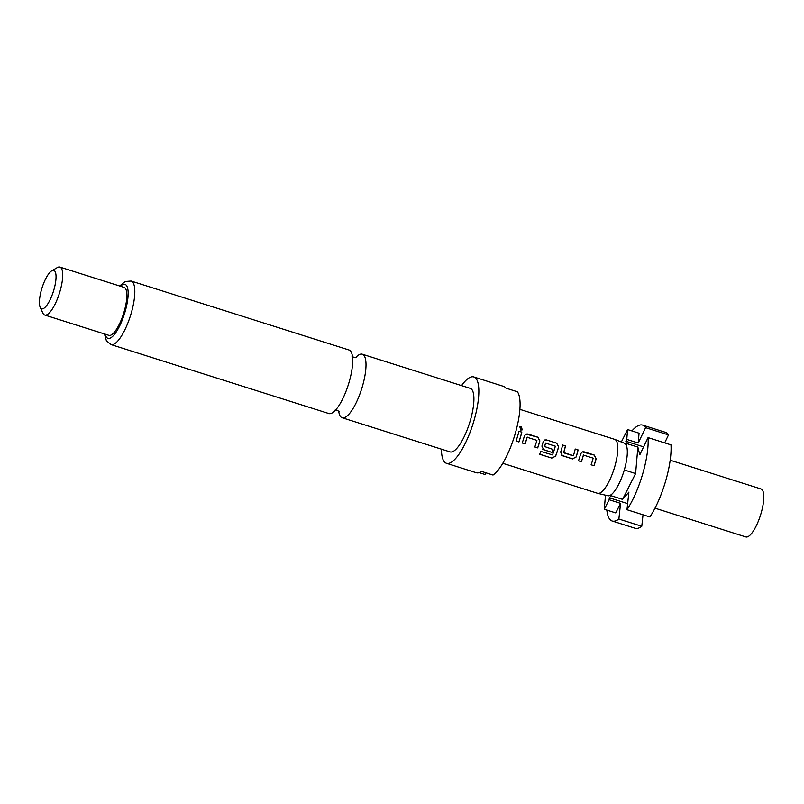 <?xml version="1.0" encoding="UTF-8"?>
<svg xmlns="http://www.w3.org/2000/svg" width="804" height="804" viewBox="0 0 804 804"><rect width="100%" height="100%" fill="white"/><g stroke="black" fill="none" stroke-linecap="round" stroke-linejoin="round"><path stroke-width="1.21" d="M522.108 429.919L521.314 426.532L519.766 426.783M520.731 430.05L522.178 429.879L521.414 426.452L519.836 426.713L520.731 430.05M338.695 411.045A33.336 9.859 -72.4 0 0 342.182 417.758A33.336 9.859 -72.4 0 0 342.906 417.889A33.336 9.859 -72.4 0 0 362.353 386.583A33.336 9.859 -72.4 0 0 362.292 354.202A33.336 9.859 -72.4 0 0 361.569 354.072A33.336 9.859 -72.4 0 0 355.579 357.679M654.999 508.188L745.821 536.931A25.155 7.437 -72.4 0 0 761.046 513.404A25.155 7.437 -72.4 0 0 761.006 488.963L670.184 460.22M502.812 463.315L597.573 493.304A28.301 8.372 -72.4 0 0 597.744 493.354L607.804 495.746A27.547 8.14 -72.4 0 0 612.005 494.008A27.547 8.14 -72.4 0 0 624.306 469.938A27.547 8.14 -72.4 0 0 626.256 445.245A27.547 8.14 -72.4 0 0 624.417 443.235L614.819 439.406A28.301 8.372 -72.4 0 0 614.648 439.346L519.886 409.347M597.744 493.354A28.301 8.372 -72.4 0 0 614.698 466.843A28.301 8.372 -72.4 0 0 614.819 439.406M362.292 354.202L470.199 388.352A33.336 9.859 107.6 0 1 470.26 420.733A33.336 9.859 107.6 0 1 450.089 451.908L342.182 417.758M461.556 385.618A45.285 13.387 107.6 0 1 473.807 376.955A45.285 13.387 107.6 0 1 473.888 420.944A45.285 13.387 107.6 0 1 446.481 463.295A45.285 13.387 107.6 0 1 441.446 449.175M485.917 472.802L485.385 474.601L479.184 472.631M446.481 463.295L476.269 472.722A45.285 13.387 -72.4 0 0 481.566 471.425L493.023 475.053A45.285 13.387 107.6 0 0 515.123 433.999A45.285 13.387 107.6 0 0 517.374 391.759L505.927 388.141A45.285 13.387 -72.4 0 0 503.585 386.382L473.807 376.955M329.6 413.678A33.336 9.859 107.6 0 1 328.866 413.547L110.992 344.584A33.336 9.859 107.6 0 0 131.163 313.409A33.336 9.859 107.6 0 0 131.102 281.028L348.986 349.991A33.336 9.859 107.6 0 1 349.047 382.372A33.336 9.859 107.6 0 1 329.6 413.678M51.747 270.807L57.335 267.551A25.155 7.437 107.6 0 1 59.898 267.069A25.155 7.437 107.6 0 1 59.948 291.51A25.155 7.437 107.6 0 1 44.722 315.037A25.155 7.437 107.6 0 1 42.903 313.168L40.2 307.299A20.12 5.95 107.6 0 1 41.617 289.239A20.12 5.95 107.6 0 1 51.747 270.807A20.12 5.95 107.6 0 1 53.838 289.973A20.12 5.95 107.6 0 1 40.2 307.299M59.898 267.069L124.057 287.38A25.155 7.437 107.6 0 1 124.097 311.811A25.155 7.437 107.6 0 1 108.872 335.348L44.722 315.037M593.995 465.727A28.301 8.372 -72.4 0 0 595.583 460.782A28.301 8.372 -72.4 0 0 596.166 458.682L594.176 455.014L584.076 451.818L582.337 451.858L580.679 453.778A28.301 8.372 -72.4 0 1 580.086 455.888A28.301 8.372 -72.4 0 1 578.498 460.823L581.382 461.737A28.301 8.372 -72.4 0 0 582.98 456.793A28.301 8.372 -72.4 0 0 583.453 455.094L593.171 458.169A28.301 8.372 -72.4 0 1 592.699 459.878A28.301 8.372 -72.4 0 1 591.101 464.812L593.925 465.677A28.05 8.291 -72.4 0 0 596.086 458.702L594.096 455.054L582.277 451.888M576.166 456.994A28.301 8.372 -72.4 0 0 576.82 454.853A28.301 8.372 -72.4 0 0 578.106 449.928L575.222 449.014A28.301 8.372 -72.4 0 1 573.935 453.938A28.301 8.372 -72.4 0 1 573.403 455.677L563.684 452.592A28.301 8.372 -72.4 0 0 564.207 450.863A28.301 8.372 -72.4 0 0 565.503 445.939L562.619 445.024A28.301 8.372 -72.4 0 1 561.323 449.949A28.301 8.372 -72.4 0 1 560.669 452.089L562.428 455.737L572.528 458.933L576.096 456.963A28.05 8.291 -72.4 0 0 578.026 449.969L575.212 449.084M561.604 455.315L572.468 458.883L576.096 456.963M555.554 456.3A28.301 8.372 -72.4 0 0 558.056 448.913A28.301 8.372 -72.4 0 0 558.639 446.803L556.649 443.135L546.549 439.939L544.81 439.979L543.152 441.898A28.301 8.372 -72.4 0 1 542.559 444.009A28.301 8.372 -72.4 0 1 541.906 446.15L543.665 449.798L551.936 452.421A28.301 8.372 -72.4 0 0 552.941 449.416L544.609 446.562A28.301 8.372 -72.4 0 0 545.132 444.823A28.301 8.372 -72.4 0 0 545.614 443.125L555.333 446.2A28.301 8.372 -72.4 0 1 554.85 447.898A28.301 8.372 -72.4 0 1 552.509 454.903L540.811 451.416A28.301 8.372 -72.4 0 1 539.665 454.27L551.795 458.109L555.504 456.23A28.05 8.291 -72.4 0 0 558.559 446.823L558.639 446.803M542.841 449.376L551.936 452.421M537.695 447.908A28.301 8.372 -72.4 0 0 539.283 442.974A28.301 8.372 -72.4 0 0 539.876 440.863L537.886 437.205L527.786 433.999L526.047 434.039L524.379 435.969A28.301 8.372 -72.4 0 1 523.796 438.069A28.301 8.372 -72.4 0 1 522.208 443.004L525.092 443.919A28.301 8.372 -72.4 0 0 526.68 438.984A28.301 8.372 -72.4 0 0 527.163 437.286L536.881 440.361A28.301 8.372 -72.4 0 1 536.399 442.059A28.301 8.372 -72.4 0 1 534.811 446.994L537.635 447.858A28.05 8.291 -72.4 0 0 539.796 440.883L537.796 437.235L525.987 434.07M518.932 441.969A28.301 8.372 -72.4 0 0 520.52 437.034A28.301 8.372 -72.4 0 0 521.816 432.11L518.932 431.205A28.301 8.372 -72.4 0 1 517.635 436.12A28.301 8.372 -72.4 0 1 516.047 441.054L518.871 441.929A28.05 8.291 -72.4 0 0 521.726 432.15L518.912 431.266M581.382 461.737L581.322 461.687A28.05 8.291 -72.4 0 0 583.372 455.104L583.704 454.953M551.876 452.371A28.05 8.291 -72.4 0 0 552.871 449.396L544.529 446.542A28.05 8.291 -72.4 0 0 545.534 443.135L545.856 442.984M525.092 443.919L525.032 443.868A28.05 8.291 -72.4 0 0 527.082 437.296L527.404 437.145M605.492 495.194L604.286 509.304L615.743 512.932L620.567 503.354L618.869 519.042A50.31 14.874 107.6 0 1 612.216 521.032A50.31 14.874 107.6 0 1 606.859 510.118M631.924 430.934A50.31 14.874 107.6 0 1 642.577 425.095A50.31 14.874 107.6 0 1 645.592 427.658L638.215 443.004L639.059 433.195L627.602 429.567L621.331 441.999M604.286 509.304L609.11 499.726L620.567 503.354M649.893 516.972L626.979 509.726L628.889 492.128L622.577 499.374L635.602 473.556L637.863 447.094L639.793 454.833L648.064 437.607L670.978 444.863A50.31 14.874 -72.4 0 1 649.893 516.972M648.064 437.607A50.31 14.874 107.6 0 1 626.979 509.726M638.215 443.004L626.758 439.386L627.602 429.567M664.677 442.873L668.506 434.914L645.592 427.658M668.506 434.914A50.31 14.874 -72.4 0 0 665.491 432.341L642.577 425.095M622.577 499.374L611.12 495.746L609.321 497.817L609.11 499.726M611.12 495.746L612.005 494.008M626.758 439.386L625.864 441.255L626.416 443.466L637.863 447.094M626.256 445.245L626.416 443.466M635.602 473.556L624.296 469.968M612.216 521.032L635.13 528.278A50.31 14.874 -72.4 0 0 641.783 526.288L643.029 514.801M618.869 519.042L641.783 526.288M643.612 446.873L625.864 441.255M627.643 503.616L609.321 497.817M516.057 441.034L518.871 441.929M534.821 446.974L537.635 447.858M522.208 442.984L525.032 443.868M539.695 454.2L551.795 458.109M551.745 458.019L555.504 456.23M558.559 446.823L556.649 443.135M556.559 443.175L546.549 439.939M546.459 439.979L544.75 440.009M542.8 449.346L543.604 449.748M565.503 445.939L562.599 445.094M563.684 452.592L563.614 452.572A28.05 8.291 -72.4 0 0 565.413 445.979M573.151 455.818L563.745 452.833M561.574 455.285L562.368 455.687M591.111 464.792L593.925 465.677M578.508 460.803L581.322 461.687M120.399 286.224A28.301 8.372 107.6 0 1 125.052 311.872A28.301 8.372 107.6 0 1 113.746 335.258A28.301 8.372 107.6 0 1 105.223 334.183M351.891 356.041L353.931 357.489L356.172 357.659M339.278 411.708L337.238 410.251L334.725 410.261M104.47 333.951L106.399 340.765L110.992 344.584M119.655 285.983L125.193 281.5L131.102 281.028"/></g></svg>
